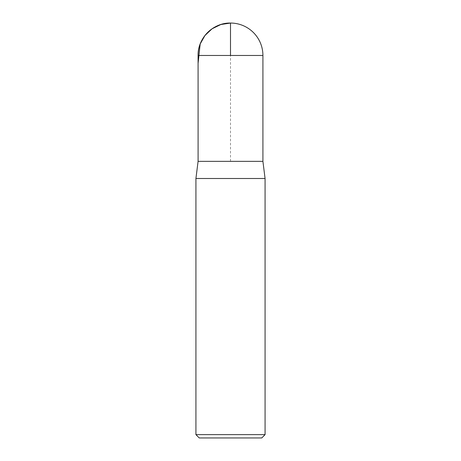 <?xml version="1.0" encoding="UTF-8"?>
<svg xmlns="http://www.w3.org/2000/svg" width="461" height="461" viewBox="0 0 461 461"><rect width="100%" height="100%" fill="white"/><g stroke="black" fill="none" stroke-linecap="round" stroke-linejoin="round"><path stroke-width="0.35" stroke-dasharray="2.31 1.73" d="M261.756 437.95L199.244 437.95M265.075 434.631L195.925 434.631M265.075 178.499L195.925 178.499M230.5 161.35L230.5 55.464M262.914 55.464L198.086 55.464"/><path stroke-width="0.69" d="M195.925 434.631L265.075 434.631L261.756 437.95L199.244 437.95L195.925 434.631L195.925 178.499L198.086 161.35L262.914 161.35L198.097 161.35L198.086 55.464C197.636 38.148 213.178 22.601 230.5 23.05A32.414 32.414 0 0 0 198.086 55.464L262.914 55.464A32.414 32.414 0 0 0 230.5 23.05M195.925 178.499L265.075 178.499L262.914 161.35L262.914 55.464M230.5 55.464L230.5 23.05L220.848 24.519L212.072 28.795L204.966 35.491L200.178 44.002L198.086 63.347L198.097 161.35L230.5 161.35M265.075 434.631L265.075 178.499"/></g></svg>
